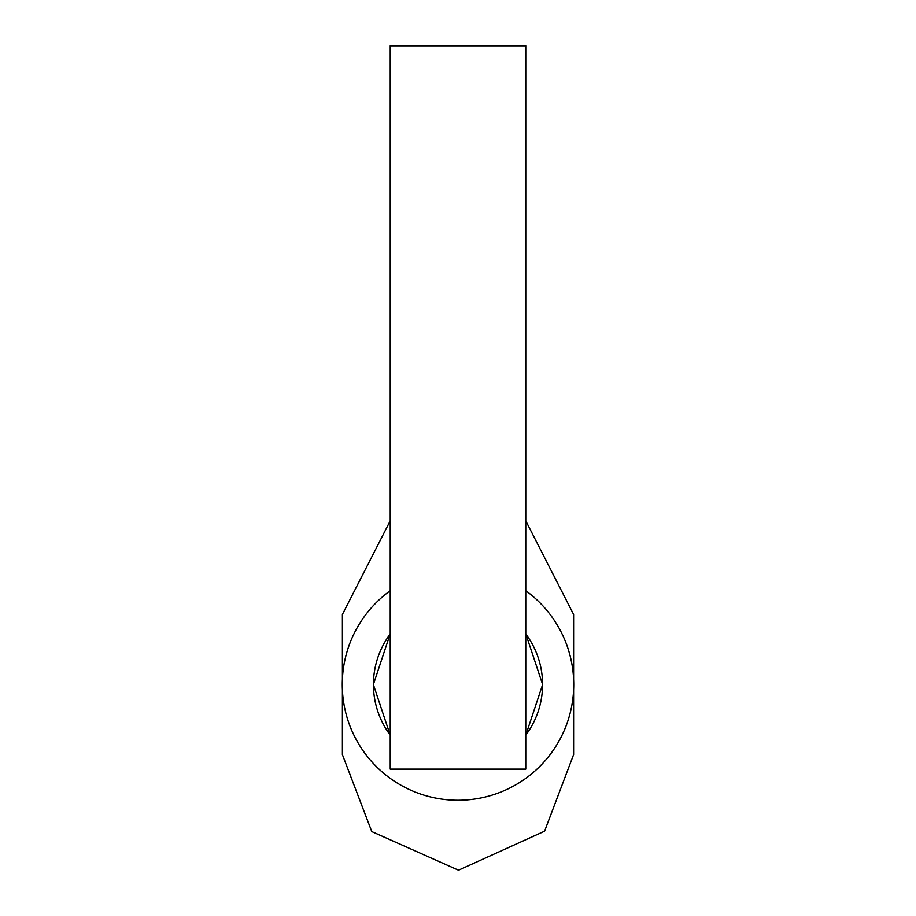 <?xml version="1.0" encoding="UTF-8"?>
<svg xmlns="http://www.w3.org/2000/svg" width="916" height="916" viewBox="0 0 916 916"><rect width="100%" height="100%" fill="white"/><g stroke="black" fill="none" stroke-linecap="round" stroke-linejoin="round"><path stroke-width="1.37" d="M525.773 633.849L542.638 684.538L525.773 735.216M461.103 769.108L454.897 769.108M390.227 735.216L373.362 684.538L390.227 633.849M525.773 590.728A115.725 115.725 0 0 1 458 800.263A115.725 115.725 0 0 1 390.227 590.728M573.611 689.668L573.611 754.589L544.585 831.201L458.504 870.2L371.781 831.602L342.389 754.589L342.389 689.668M342.389 679.397L342.389 614.476L390.227 520.815M525.773 520.815L573.611 614.476L573.611 679.397M390.227 735.124A84.581 84.581 0 0 1 390.227 633.941M525.773 633.941A84.581 84.581 0 0 1 525.773 735.124M525.773 45.8L525.773 769.108L390.227 769.108L390.227 45.8L525.773 45.8"/></g></svg>
